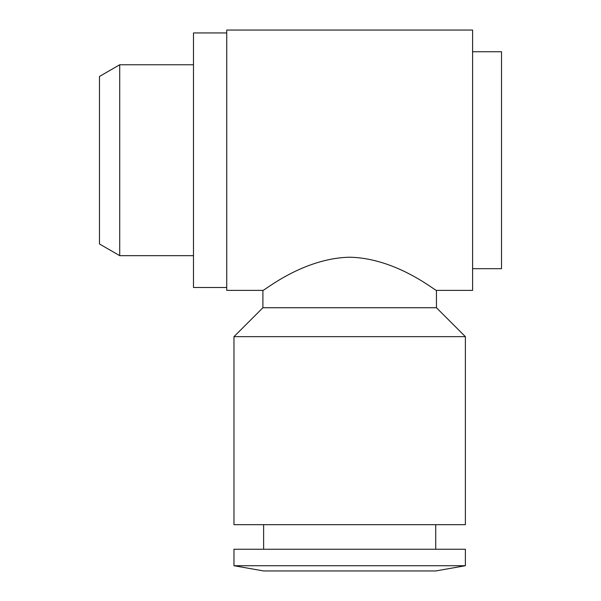 <?xml version="1.0" encoding="UTF-8"?>
<svg xmlns="http://www.w3.org/2000/svg" width="601" height="601" viewBox="0 0 601 601"><rect width="100%" height="100%" fill="white"/><g stroke="black" fill="none" stroke-linecap="round" stroke-linejoin="round"><path stroke-width="0.9" d="M465.377 336.658L233.969 336.658L233.969 524.673L465.377 524.673L465.377 336.658L436.446 307.735L262.9 307.735L233.969 336.658M436.446 290.373C436.409 291.846 396.983 258.145 349.669 257.228C302.356 258.145 262.938 291.846 262.9 290.373L226.742 290.373L226.742 30.05L472.604 30.05L472.604 290.373L436.446 290.373L436.446 307.735M465.377 565.721L233.969 565.721L233.969 549.254L465.377 549.254L465.377 565.721L435.725 570.95L263.621 570.95L233.969 565.721M472.604 51.746L501.527 51.746L501.527 268.685L472.604 268.685M226.742 287.481L193.477 287.481L193.477 32.942L226.742 32.942M193.477 255.665L119.719 255.665L119.719 64.758L193.477 64.758M119.719 64.758L99.473 76.447L99.473 243.976L119.719 255.665M435.725 524.673L435.725 549.254M263.621 524.673L263.621 549.254M262.9 290.373L262.9 307.735"/></g></svg>
